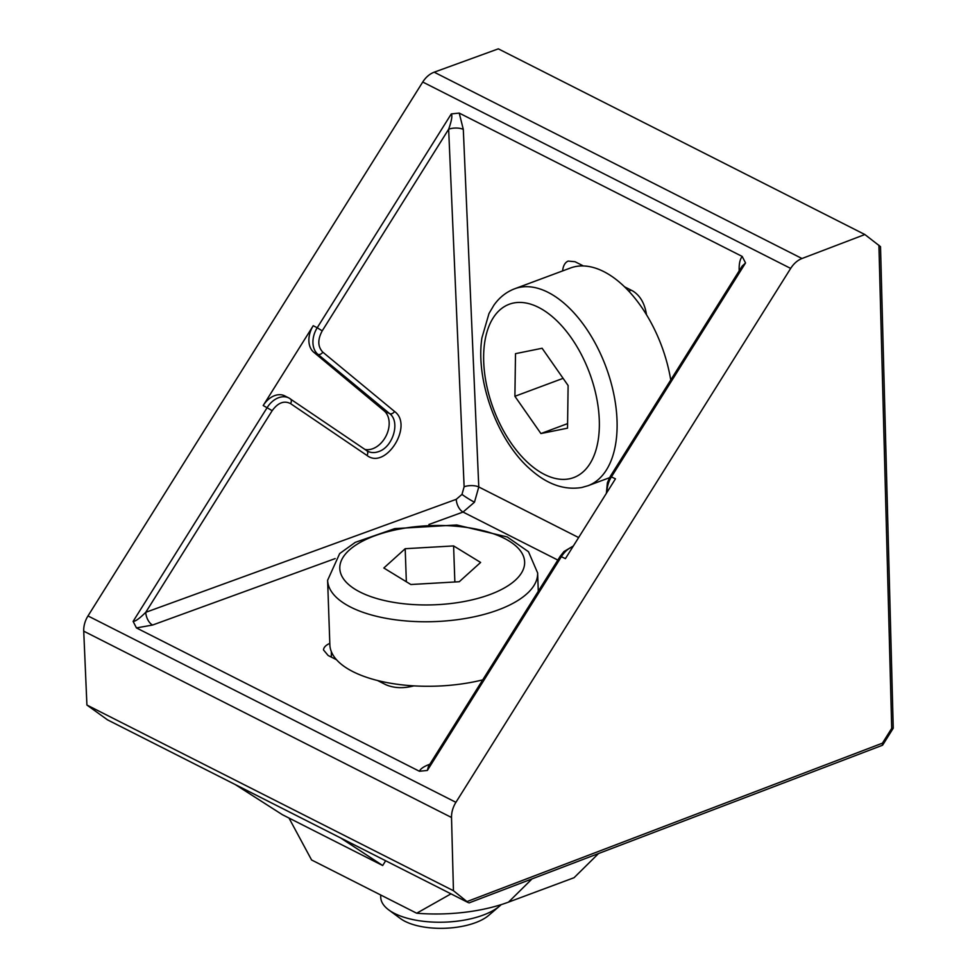 <?xml version="1.0" encoding="UTF-8"?>
<svg xmlns="http://www.w3.org/2000/svg" width="977" height="977" viewBox="0 0 977 977"><rect width="100%" height="100%" fill="white"/><g stroke="black" fill="none" stroke-linecap="round" stroke-linejoin="round"><path stroke-width="1.47" d="M133.116 621.384C135.302 621.531 139.516 618.502 145.756 612.31L456.259 499.32L461.987 494.399L464.124 486.778L448.651 129.22C451.643 120.672 452.534 115.567 451.301 113.906L459.227 113.088L742.202 256.438L745.536 262.96L742.178 266.074L610.307 476.385L615.461 478.828L565.414 558.636L560.273 556.194L428.414 766.505L427.352 770.45L419.426 771.268L136.438 627.918L133.116 621.384L267.185 407.556A21.018 15.192 -63.3 0 1 288.899 397.981L284.747 395.88A21.018 14.985 116.9 0 0 263.192 405.528L313.226 325.72A21.018 14.985 116.9 0 0 313.751 352.233L384.12 410.853A21.873 15.595 -63.1 0 1 386.123 435.815A21.873 15.595 -63.1 0 1 364.909 449.42M235.31 784.592L340.436 837.851L382.679 865.512L282.426 814.72L235.31 784.592L107.531 719.866L86.916 705.04L453.45 890.719L451.521 817.493A21.018 14.728 -63 0 1 455.917 802.325L790.662 268.419A21.018 14.728 -63 0 1 801.983 258.514L864.865 234.529L880.521 246.668L893.247 728.207L891.708 728.366L878.909 245.203M86.916 705.04L83.729 631.166A21.018 15.241 -63.3 0 1 87.991 615.937L422.736 82.031A21.018 15.241 -63.3 0 1 434.191 72.188L498.331 48.85L864.865 234.529M453.45 890.719L468.203 902.577L340.436 837.851M562.605 270.922C563.143 265.781 564.987 262.508 568.138 261.079L575.026 261.726L583.403 265.964M646.505 314.789C644.808 303.578 640.24 295.652 632.803 290.987L624.437 286.75M413.845 685.878C403.416 688.59 394.11 688.211 385.927 684.755L377.549 680.517M336.515 659.731L328.138 655.482L323.509 649.961C323.619 647.458 325.707 645.26 329.811 643.354M385.659 860.761L382.679 865.512M419.426 771.268C420.44 768.923 423.432 766.762 428.402 764.783A10.503 5.923 -110.9 0 0 429.269 765.138M739.186 270.837L739.149 269.163A10.503 4.592 178.5 0 1 739.943 269.64M367.816 451.301A21.873 15.913 116.6 0 0 378.551 451.618C393.072 447.124 400.546 421.588 389.676 413.662L317.928 354.346A21.018 15.192 -63.3 0 1 317.22 327.747L322.215 330.861C317.501 339.654 317.708 346.75 322.813 352.16L394.561 411.476C413.845 425.3 385.72 470.157 366.986 455.453L290.56 403.611C284.099 400.338 277.981 402.695 272.18 410.67L145.756 612.31A10.503 5.74 -110 0 0 152.559 625.048L136.438 627.918M322.215 330.861L448.651 129.22A10.503 4.409 177.5 0 1 463.306 129.416L478.779 486.973L474.48 502.19L463.049 512.058L428.94 524.466M467.495 901.38L882.439 743.167L882.402 745.292L469.082 902.895M514.659 288.777C506.318 291.964 499.406 297.435 493.922 305.166L489.001 313.507L481.893 337.981C475.31 381.677 498.246 441.958 530.767 469.693C547.364 484.421 564.376 490.356 581.803 487.486L588.032 485.716A105.076 58.278 -110.4 0 0 605.96 366.9A105.076 58.278 -110.4 0 0 514.659 288.777L570.385 268.028A105.076 58.278 69.6 0 1 670.747 379.992M567.527 428.17L540.916 433.556L514.903 396.296L515.502 353.662L542.113 348.264L568.113 385.524L567.527 428.17M567.588 423.615L540.916 433.556M514.903 396.296L563.106 378.343M501.177 904.641A63.053 27.026 178 0 1 499.662 906.021A63.053 27.026 178 0 1 447.991 921.995A63.053 27.026 178 0 1 388.724 909.892A63.053 27.026 178 0 1 380.737 897.35L380.651 894.969M482.736 679.87A105.076 45.04 178 0 1 441.946 685.878A105.076 45.04 178 0 1 329.86 644.796L327.613 580.277A105.076 45.04 -2 0 0 439.687 621.36A105.076 45.04 -2 0 0 537.631 572.937L528.472 551.712L507.234 536.959L456.735 524.979L394.769 528.618L355.262 542.357L339.678 553.568L327.613 580.277M388.724 909.892L400.387 918.514A50.157 21.494 -2 0 0 447.527 928.15A50.157 21.494 -2 0 0 488.634 915.437L499.662 906.021M459.251 581.73L410.853 584.515L383.827 568.003L405.199 548.708L453.597 545.923L480.623 562.447L459.251 581.73M454.855 581.987L453.597 545.923M406.347 581.767L405.199 548.708M288.997 818.054L311.578 859.968L416.69 913.226L450.983 893.857M598.559 853.519L574.073 877.7L508.528 902.113A105.076 45.04 178 0 1 416.69 913.226M464.124 486.778A10.503 4.409 177.5 0 1 478.779 486.973L578.628 537.558M461.987 494.399A10.503 0.94 -147.9 0 0 474.48 502.19M394.561 411.476A4.201 2.858 -50.4 0 1 389.676 413.662L384.12 410.853M366.912 450.788A21.873 15.913 116.6 0 0 367.804 451.301L366.766 450.678A4.201 2.882 124.2 0 1 366.986 455.453M745.536 262.96L611.468 476.8A21.018 14.789 117 0 0 607.083 492.176M313.226 325.72L317.22 327.747L451.301 113.906M739.149 269.163C739.088 263.314 740.102 259.076 742.202 256.438M459.227 113.088L463.306 129.416M428.402 764.783L429.831 764.234M557.843 560.077L463.049 512.058A10.503 5.74 -110 0 1 456.259 499.32M335.172 558.588L152.559 625.048M422.736 82.031L790.662 268.419M87.991 615.937L455.917 802.325M272.18 410.67L263.192 405.528M572.937 546.644A21.018 14.789 117 0 0 561.421 556.609L427.352 770.45M83.729 631.166L451.521 817.493M434.191 72.188L801.983 258.514M882.439 743.167L891.708 728.366M331.362 651.696L331.35 657.118M582.842 265.683L582.207 265.939M366.546 450.556A4.201 2.882 124.2 0 1 366.766 450.678L288.936 398.005A21.018 15.192 -63.3 0 1 290.108 398.701A4.201 2.882 124.2 0 1 290.352 398.848A4.201 2.882 124.2 0 1 290.56 403.611M322.813 352.16A4.201 2.858 -50.4 0 1 317.928 354.346L313.751 352.233M569.469 478.791A92.473 51.28 69.6 0 1 483.639 355.86A92.473 51.28 69.6 0 1 571.435 338.079A92.473 51.28 69.6 0 1 569.469 478.791M438.441 604.604A92.473 39.63 178 0 1 349.253 550.112A92.473 39.63 178 0 1 508.968 540.94A92.473 39.63 178 0 1 438.441 604.604M532.062 878.885L508.528 902.113M560.273 556.194L563.998 551.516L573.365 545.96M606.363 493.324L607.389 482.687L610.307 476.385M882.683 745.072L893.247 728.207M628.736 291.134L631.252 290.206M588.032 485.716L609.538 477.704M537.631 572.937L538.278 591.28"/></g></svg>
